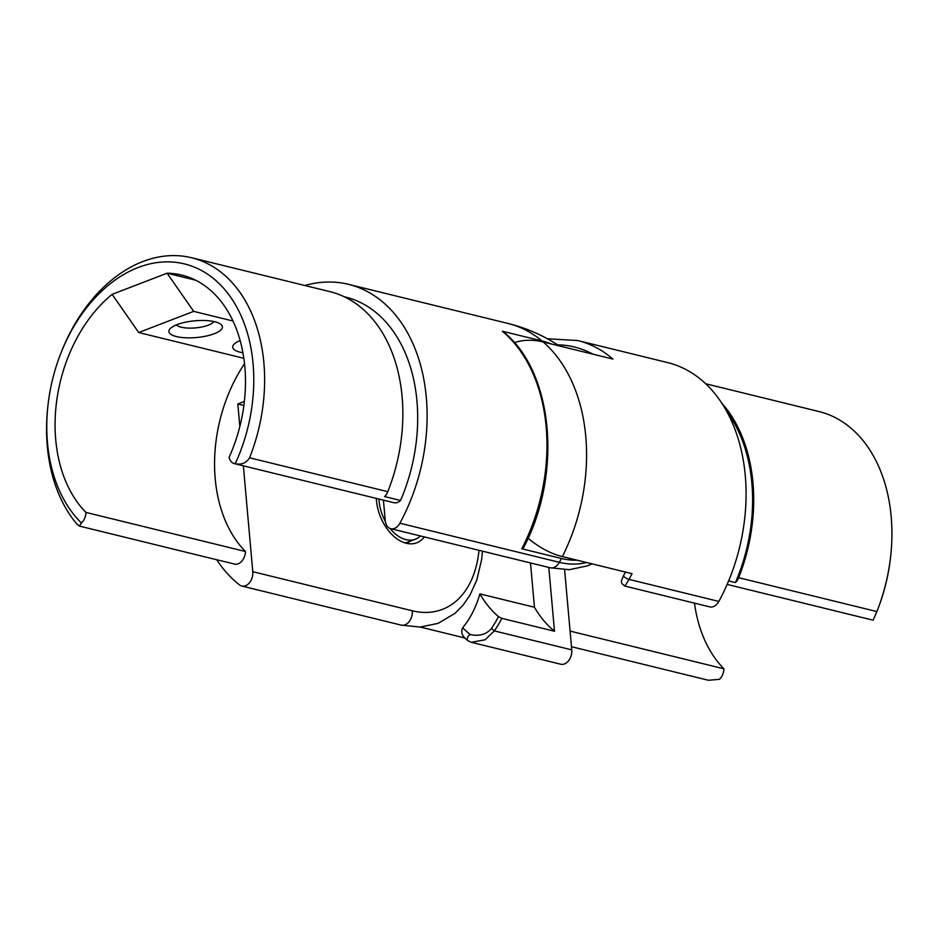 <?xml version="1.0" encoding="UTF-8"?>
<svg xmlns="http://www.w3.org/2000/svg" width="938" height="938" viewBox="0 0 938 938"><rect width="100%" height="100%" fill="white"/><g stroke="black" fill="none" stroke-linecap="round" stroke-linejoin="round"><path stroke-width="1.41" d="M464.943 638.004C461.707 634.932 460.945 631.532 462.645 627.803A155.614 109.066 -76.2 0 0 470.372 634.569C479.084 636.421 486.013 634.522 491.137 628.882A3.834 2.708 35.2 0 1 494.338 630.899L485.098 639.775L471.333 642.307L560.772 664.233A11.514 8.067 -76.2 0 0 571.758 649.87L564.606 569.753M462.645 627.803A142.529 91.373 68.9 0 0 479.893 593.883L534.449 607.249L530.498 562.941M491.137 628.882A158.182 101.398 68.9 0 0 498.441 616.618A132 92.51 103.8 0 1 479.893 593.883M593.015 354.201A155.614 109.066 -76.2 0 0 557.594 344.844M694.472 603.134A132 92.51 -76.2 0 0 723.937 668.806L570.081 631.086M877.37 610.333A151.182 105.959 -76.2 0 0 890.701 555.929L890.537 557.36A143.502 100.589 103.8 0 1 877.886 608.996L877.37 610.333A151.182 105.959 -76.2 0 1 876.878 611.564L873.137 620.135A11.514 8.067 103.8 0 1 872.293 619.995L727.126 584.409M728.615 580.903L735.451 582.568A11.514 8.067 -76.2 0 0 738.652 577.691A151.182 105.959 -76.2 0 0 721.65 402.988M571.476 646.704L708.378 680.261L719.364 679.346A11.514 8.067 103.8 0 0 723.937 668.806M890.701 555.929A151.182 105.959 -76.2 0 0 818.886 411.512L705.634 383.748M735.451 582.568A149.646 104.892 -76.2 0 0 726.692 411.383M528.082 538.236A113.416 72.707 68.9 0 0 562.366 556.586L632.036 573.657A162.696 114.026 103.8 0 1 629.035 579.403L624.919 586.086L709.726 606.874A11.514 8.067 -76.2 0 0 718.848 601.422A162.696 114.026 -76.2 0 0 667.457 362.537L577.644 340.517A162.696 114.026 103.8 0 1 612.889 359.066L543.208 341.983A113.416 72.707 68.9 0 0 514.329 342.64M464.498 637.887L420.294 627.053M498.441 616.618L501.818 618.341L554.499 631.251L548.8 567.431M554.499 631.251A132 92.51 103.8 0 1 534.449 607.249M385.33 521.34A34.53 22.137 -111.1 0 1 379.093 501.091A34.53 22.137 -111.1 0 1 378.952 499.063M420.412 535.961A34.53 22.137 -111.1 0 1 415.417 539.186A34.53 22.137 -111.1 0 1 390.067 528.469M60.595 353.919L61.122 352.582A151.182 105.959 103.8 0 1 191.587 257.739A151.182 105.959 103.8 0 1 249.567 457.791C246.307 463.009 241.523 465.002 235.204 463.759A143.502 100.589 -76.2 0 0 205.727 272.97A143.502 100.589 -76.2 0 0 60.595 353.919A143.502 100.589 -76.2 0 0 47.944 405.544A143.502 100.589 -76.2 0 0 81.43 522.97L79.484 526.101L218.495 560.185A11.514 8.067 103.8 0 0 219.093 560.291L235.039 564.195A11.514 8.067 -76.2 0 0 245.486 551.521A132 92.51 103.8 0 1 244.501 363.721M195.514 280.169L167.093 273.192A132 92.51 103.8 0 1 181.702 275.069A132 92.51 103.8 0 1 229.118 457.322A11.514 8.067 -76.2 0 0 234.359 463.618L393.843 502.709A11.514 8.067 -76.2 0 0 400.538 500.47A149.646 104.892 -76.2 0 0 345.383 297.018L344.07 296.689M216.725 559.74A162.696 114.026 103.8 0 0 239.577 584.949A11.514 8.067 -76.2 0 0 241.805 586.039A11.514 8.067 -76.2 0 0 252.791 571.688L243.341 465.823M244.361 401.452L237.818 403.973L239.835 426.485M304.827 285.492A162.696 114.026 103.8 0 1 348.49 284.343A162.696 114.026 103.8 0 1 399.881 523.228A11.514 8.067 103.8 0 1 390.759 528.692A11.514 8.067 103.8 0 1 385.26 520.684L383.419 500.165M424.339 536.923A38.376 24.599 -111.1 0 1 416.8 542.762A38.376 24.599 -111.1 0 1 406.248 543.254A38.376 24.599 -111.1 0 1 376.29 498.406M243.868 405.451L237.818 403.973M409.214 541.578A38.376 24.599 -111.1 0 1 407.807 543.583M521.786 548.765A162.696 114.026 -76.2 0 0 502.369 331.231L503.237 331.7C553.537 371.495 562.718 474.194 523.51 547.78L521.786 548.765L561.393 558.485A114.964 73.703 68.9 0 0 577.069 560.185M502.369 331.231L541.976 340.94A162.696 114.026 -76.2 0 0 507.974 323.446L348.49 284.343M81.43 522.97A11.514 8.067 -76.2 0 0 85.991 512.429L245.486 551.521M79.484 526.101L77.033 524.225A151.182 105.959 103.8 0 1 47.791 406.975L47.944 405.544M234.359 463.618A11.514 8.067 -76.2 0 0 235.204 463.759M191.587 257.739L329.801 291.612A151.182 105.959 103.8 0 1 387.793 491.676A11.514 8.067 103.8 0 1 384.592 496.565L400.538 500.47M85.991 512.429A132 92.51 103.8 0 1 112.126 294.356L167.093 273.192L193.674 311.369L232.952 320.995M242.907 352.77A26.862 8.395 -5.1 0 1 233.949 344.305A26.862 8.395 -5.1 0 1 240.116 340.541M214.263 333.729A26.862 8.395 -5.1 0 1 181.562 337.469A26.862 8.395 -5.1 0 1 170.153 328.675A26.862 8.395 -5.1 0 1 194.916 320.808A26.862 8.395 -5.1 0 1 220.676 324.161A26.862 8.395 -5.1 0 1 214.263 333.729M243.81 358.293L138.707 332.533L193.674 311.369M112.126 294.356L138.707 332.533M176.45 324.853A19.182 6.003 174.9 0 0 189.722 328.124A19.182 6.003 174.9 0 0 208.306 325.169A19.182 6.003 174.9 0 0 213.794 321.511M551.485 344.012A114.964 73.703 68.9 0 0 541.976 340.94M586.508 562.507A118.094 75.708 -111.1 0 1 559.365 562.319L399.881 523.228M876.878 611.564L738.652 577.691M625.447 572.051L623.535 575.662A3.834 0.961 -151.5 0 0 625.224 577.597A3.834 0.961 -151.5 0 0 629.035 579.403L718.848 601.422M543.208 341.983A162.696 114.026 103.8 0 1 562.366 556.586M501.818 618.341A161.477 103.52 -111.1 0 1 494.338 630.899L571.758 649.87M470.372 634.569A3.834 2.615 127.9 0 0 467.534 637.559A3.834 2.615 127.9 0 0 468.039 640.783L471.333 642.307M482.507 551.181L481.616 559.623L476.785 580.083L469.891 595.29L462.903 605.35L455.047 613.311L438.069 623.383L420.13 627.065L401.288 625.13A11.514 8.067 103.8 0 0 411.817 616.078A11.514 8.067 -76.2 0 0 412.274 610.779L252.791 571.688M412.274 610.779A109.734 70.35 68.9 0 0 479.001 550.313M592.019 563.855L587.505 565.849L569.331 569.694L550.243 567.783A11.514 8.067 -76.2 0 0 559.365 562.319A162.696 114.026 -76.2 0 0 561.393 558.485M249.567 457.791L387.793 491.676M464.052 637.5L468.039 640.783M623.535 575.662C619.69 583.753 621.777 583.424 624.919 586.086L624.919 586.086M547.429 338.782L577.644 340.517M415.417 539.186L405.415 543.032M550.243 567.783L390.759 528.692M559.224 345.911A162.696 162.696 0 0 0 507.974 323.446M401.288 625.13L241.805 586.039"/></g></svg>
